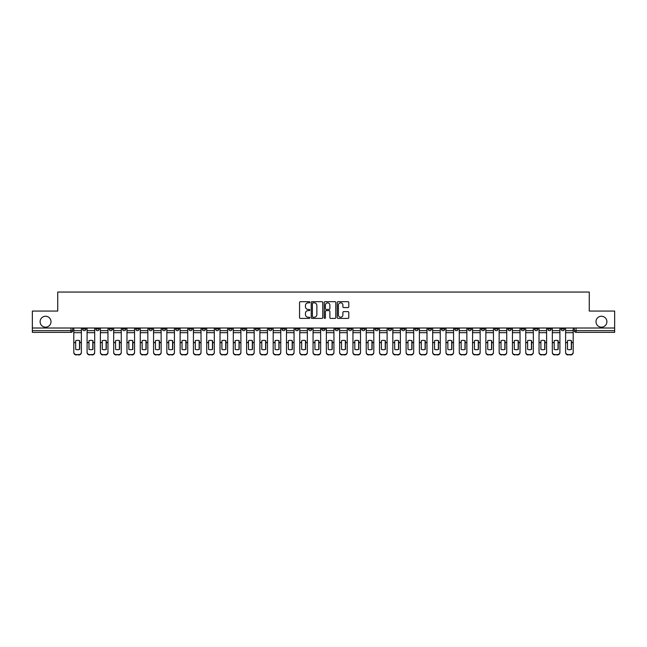 <?xml version="1.0" encoding="UTF-8"?>
<svg xmlns="http://www.w3.org/2000/svg" width="647" height="647" viewBox="0 0 647 647"><rect width="100%" height="100%" fill="white"/><g stroke="black" fill="none" stroke-linecap="round" stroke-linejoin="round"><path stroke-width="0.97" d="M309.864 302.262A0.582 0.582 0 0 0 309.282 301.672L300.394 301.672A0.833 0.833 0 0 0 299.561 302.513L299.561 317.564A0.833 0.833 0 0 0 300.394 318.405L309.282 318.405A0.582 0.582 0 0 0 309.864 317.814A0.582 0.582 0 0 0 309.282 317.232L308.134 317.232A2.677 2.677 0 0 1 305.457 314.555L305.457 313.302A2.677 2.677 0 0 1 308.134 310.625L309.282 310.625A0.582 0.582 0 0 0 309.864 310.034A0.582 0.582 0 0 0 309.282 309.452L308.134 309.452A2.677 2.677 0 0 1 305.457 306.775L305.457 305.521A2.677 2.677 0 0 1 308.134 302.845L309.282 302.845A0.582 0.582 0 0 0 309.864 302.262M595.992 321.713A5.451 5.451 0 0 0 601.443 327.164A5.451 5.451 0 0 0 606.894 321.713A5.451 5.451 0 0 0 601.443 316.254A5.451 5.451 0 0 0 595.992 321.713M40.106 321.713A5.451 5.451 0 0 0 45.557 327.164A5.451 5.451 0 0 0 51.008 321.713A5.451 5.451 0 0 0 45.557 316.254A5.451 5.451 0 0 0 40.106 321.713M521.175 328.013L521.175 328.951L524.588 328.951A1.706 1.706 0 0 1 522.881 330.657A1.706 1.706 0 0 1 521.175 328.951L521.175 328.013M454.72 328.013L454.72 328.951L458.125 328.951A1.706 1.706 0 0 1 456.418 330.657A1.706 1.706 0 0 1 454.72 328.951L454.72 328.013M441.424 328.951L441.424 328.013L441.424 328.951A1.706 1.706 0 0 0 443.13 330.657A1.706 1.706 0 0 1 441.424 328.951L444.837 328.951A1.706 1.706 0 0 1 443.13 330.657M414.84 328.013L414.84 328.951L418.253 328.951A1.706 1.706 0 0 1 416.547 330.657A1.706 1.706 0 0 1 414.84 328.951L414.84 328.013M401.552 328.951L401.552 328.013L401.552 328.951A1.706 1.706 0 0 0 403.251 330.657A1.706 1.706 0 0 1 401.552 328.951L404.957 328.951A1.706 1.706 0 0 1 403.251 330.657M388.257 328.951L388.257 328.013L388.257 328.951A1.706 1.706 0 0 0 389.963 330.657A1.706 1.706 0 0 1 388.257 328.951L391.661 328.951A1.706 1.706 0 0 1 389.963 330.657A1.706 1.706 0 0 0 391.661 328.951A1.706 1.706 0 0 1 389.963 330.657M348.377 328.951L348.377 328.013L348.377 328.951A1.706 1.706 0 0 0 350.084 330.657A1.706 1.706 0 0 1 348.377 328.951L351.79 328.951A1.706 1.706 0 0 1 350.084 330.657M335.089 328.013L335.089 328.951L338.494 328.951A1.706 1.706 0 0 1 336.796 330.657A1.706 1.706 0 0 1 335.089 328.951L335.089 328.013M321.794 328.013L321.794 328.951L325.206 328.951A1.706 1.706 0 0 1 323.5 330.657A1.706 1.706 0 0 1 321.794 328.951L321.794 328.013M308.506 328.013L308.506 328.951L311.911 328.951A1.706 1.706 0 0 1 310.204 330.657A1.706 1.706 0 0 1 308.506 328.951L308.506 328.013M295.21 328.951L295.21 328.013L295.21 328.951A1.706 1.706 0 0 0 296.916 330.657A1.706 1.706 0 0 1 295.21 328.951L298.623 328.951A1.706 1.706 0 0 1 296.916 330.657M268.626 328.013L268.626 328.951L272.039 328.951A1.706 1.706 0 0 1 270.333 330.657A1.706 1.706 0 0 1 268.626 328.951L268.626 328.013M255.339 328.951L255.339 328.013L255.339 328.951A1.706 1.706 0 0 0 257.037 330.657A1.706 1.706 0 0 1 255.339 328.951L258.743 328.951A1.706 1.706 0 0 1 257.037 330.657A1.706 1.706 0 0 0 258.743 328.951A1.706 1.706 0 0 1 257.037 330.657M175.58 328.013L175.58 328.951L178.993 328.951A1.706 1.706 0 0 1 177.286 330.657A1.706 1.706 0 0 1 175.58 328.951L175.58 328.013M162.292 328.013L162.292 328.951L165.697 328.951A1.706 1.706 0 0 1 163.99 330.657A1.706 1.706 0 0 1 162.292 328.951L162.292 328.013M148.996 328.013L148.996 328.951L152.409 328.951A1.706 1.706 0 0 1 150.702 330.657A1.706 1.706 0 0 1 148.996 328.951L148.996 328.013M122.412 328.013L122.412 328.951L125.825 328.951A1.706 1.706 0 0 1 124.119 330.657A1.706 1.706 0 0 1 122.412 328.951L122.412 328.013M109.125 328.013L109.125 328.951L112.529 328.951A1.706 1.706 0 0 1 110.823 330.657A1.706 1.706 0 0 1 109.125 328.951L109.125 328.013M347.94 307.568A0.833 0.833 0 0 0 348.782 306.735L348.782 302.513A0.833 0.833 0 0 0 347.94 301.672L338.074 301.672A0.833 0.833 0 0 0 337.241 302.513L337.241 317.564A0.833 0.833 0 0 0 338.074 318.405L347.94 318.405A0.833 0.833 0 0 0 348.782 317.564L348.782 312.461A0.833 0.833 0 0 0 347.94 311.628L343.719 311.628A0.833 0.833 0 0 0 342.886 312.461L342.886 314.992A2.24 2.24 0 0 1 340.645 317.232A2.24 2.24 0 0 1 338.405 314.992L338.405 305.085A2.24 2.24 0 0 1 340.645 302.845A2.24 2.24 0 0 1 342.886 305.085L342.886 306.735A0.833 0.833 0 0 0 343.719 307.568L347.94 307.568M32.35 328.013L32.35 311.061L57.745 311.061L57.745 292.056L589.255 292.056L589.255 311.061L614.65 311.061L614.65 328.013L32.35 328.013L32.35 330.657L72.65 330.657L72.65 328.013L72.65 330.657A1.706 1.706 0 0 1 70.952 332.364L32.35 332.364L32.35 330.657M322.772 302.513A0.833 0.833 0 0 0 321.931 301.672L312.064 301.672A0.833 0.833 0 0 0 311.223 302.513L311.223 317.564A0.833 0.833 0 0 0 312.064 318.405L321.931 318.405A0.833 0.833 0 0 0 322.772 317.564L322.772 302.513M325.069 301.672L334.936 301.672A0.833 0.833 0 0 1 335.777 302.513L335.777 317.564A0.833 0.833 0 0 1 334.936 318.405L330.714 318.405A0.833 0.833 0 0 1 329.881 317.564L329.881 311.458A0.833 0.833 0 0 0 329.04 310.625L326.242 310.625A0.833 0.833 0 0 0 325.401 311.458L325.401 317.814A0.582 0.582 0 0 1 324.818 318.405A0.582 0.582 0 0 1 324.228 317.814L324.228 302.513A0.833 0.833 0 0 1 325.069 301.672M574.35 328.013L574.35 330.657L614.65 330.657L614.65 332.364L576.048 332.364A1.706 1.706 0 0 1 574.35 330.657M614.65 328.013L614.65 330.657M564.467 328.013L564.467 328.951A1.706 1.706 0 0 1 562.761 330.657A1.706 1.706 0 0 1 561.054 328.951L564.467 328.951A1.706 1.706 0 0 1 562.761 330.657A1.706 1.706 0 0 0 564.467 328.951M561.054 328.013L561.054 328.951M551.171 328.013L551.171 328.951A1.706 1.706 0 0 1 549.465 330.657A1.706 1.706 0 0 1 547.766 328.951A1.706 1.706 0 0 0 549.465 330.657M547.766 328.013L547.766 328.951L551.171 328.951M537.875 328.013L537.875 328.951A1.706 1.706 0 0 1 536.177 330.657A1.706 1.706 0 0 1 534.471 328.951L537.875 328.951M534.471 328.013L534.471 328.951M524.588 328.013L524.588 328.951A1.706 1.706 0 0 1 522.881 330.657A1.706 1.706 0 0 0 524.588 328.951M511.292 328.013L511.292 328.951A1.706 1.706 0 0 1 509.593 330.657A1.706 1.706 0 0 1 507.887 328.951L511.292 328.951M507.887 328.013L507.887 328.951M498.004 328.013L498.004 328.951A1.706 1.706 0 0 1 496.298 330.657A1.706 1.706 0 0 1 494.591 328.951L498.004 328.951M494.591 328.013L494.591 328.951M484.708 328.013L484.708 328.951A1.706 1.706 0 0 1 483.01 330.657A1.706 1.706 0 0 1 481.303 328.951A1.706 1.706 0 0 0 483.01 330.657M481.303 328.013L481.303 328.951L484.708 328.951M471.42 328.013L471.42 328.951A1.706 1.706 0 0 1 469.714 330.657A1.706 1.706 0 0 1 468.007 328.951L471.42 328.951M468.007 328.013L468.007 328.951M458.125 328.013L458.125 328.951L458.125 328.013M444.837 328.013L444.837 328.951M431.541 328.013L431.541 328.951A1.706 1.706 0 0 1 429.834 330.657A1.706 1.706 0 0 1 428.136 328.951L431.541 328.951A1.706 1.706 0 0 1 429.834 330.657A1.706 1.706 0 0 0 431.541 328.951L431.541 328.013M428.136 328.013L428.136 328.951M418.253 328.013L418.253 328.951A1.706 1.706 0 0 1 416.547 330.657A1.706 1.706 0 0 0 418.253 328.951L418.253 328.013M404.957 328.013L404.957 328.951L404.957 328.013M391.661 328.013L391.661 328.951M378.374 328.013L378.374 328.951A1.706 1.706 0 0 1 376.667 330.657A1.706 1.706 0 0 1 374.961 328.951L378.374 328.951A1.706 1.706 0 0 1 376.667 330.657A1.706 1.706 0 0 0 378.374 328.951M374.961 328.013L374.961 328.951M365.078 328.013L365.078 328.951A1.706 1.706 0 0 1 363.379 330.657A1.706 1.706 0 0 1 361.673 328.951A1.706 1.706 0 0 0 363.379 330.657A1.706 1.706 0 0 0 365.078 328.951A1.706 1.706 0 0 1 363.379 330.657M361.673 328.013L361.673 328.951L365.078 328.951M351.79 328.013L351.79 328.951L351.79 328.013M338.494 328.013L338.494 328.951L338.494 328.013M325.206 328.013L325.206 328.951A1.706 1.706 0 0 1 323.5 330.657A1.706 1.706 0 0 0 325.206 328.951L325.206 328.013M311.911 328.013L311.911 328.951A1.706 1.706 0 0 1 310.204 330.657A1.706 1.706 0 0 0 311.911 328.951M298.623 328.013L298.623 328.951L298.623 328.013M285.327 328.013L285.327 328.951A1.706 1.706 0 0 1 283.621 330.657A1.706 1.706 0 0 1 281.922 328.951A1.706 1.706 0 0 0 283.621 330.657M281.922 328.013L281.922 328.951L285.327 328.951M272.039 328.013L272.039 328.951A1.706 1.706 0 0 1 270.333 330.657A1.706 1.706 0 0 0 272.039 328.951L272.039 328.013M258.743 328.013L258.743 328.951M245.448 328.013L245.448 328.951A1.706 1.706 0 0 1 243.749 330.657A1.706 1.706 0 0 1 242.043 328.951L245.448 328.951M242.043 328.013L242.043 328.951M232.16 328.013L232.16 328.951A1.706 1.706 0 0 1 230.453 330.657A1.706 1.706 0 0 1 228.747 328.951L232.16 328.951M228.747 328.013L228.747 328.951M218.864 328.013L218.864 328.951A1.706 1.706 0 0 1 217.166 330.657A1.706 1.706 0 0 1 215.459 328.951L218.864 328.951M215.459 328.013L215.459 328.951M205.576 328.013L205.576 328.951A1.706 1.706 0 0 1 203.87 330.657A1.706 1.706 0 0 1 202.163 328.951L205.576 328.951M202.163 328.013L202.163 328.951M192.28 328.013L192.28 328.951A1.706 1.706 0 0 1 190.582 330.657A1.706 1.706 0 0 1 188.875 328.951L192.28 328.951M188.875 328.013L188.875 328.951M178.993 328.013L178.993 328.951L178.993 328.013M165.697 328.013L165.697 328.951M152.409 328.013L152.409 328.951L152.409 328.013M139.113 328.013L139.113 328.951A1.706 1.706 0 0 1 137.407 330.657A1.706 1.706 0 0 1 135.708 328.951L139.113 328.951M135.708 328.013L135.708 328.951M125.825 328.013L125.825 328.951M112.529 328.013L112.529 328.951L112.529 328.013M99.234 328.013L99.234 328.951A1.706 1.706 0 0 1 97.535 330.657A1.706 1.706 0 0 1 95.829 328.951L99.234 328.951M95.829 328.013L95.829 328.951M82.533 328.013L82.533 328.951L85.946 328.951L85.946 328.013L85.946 328.951A1.706 1.706 0 0 1 84.239 330.657A1.706 1.706 0 0 1 82.533 328.951A1.706 1.706 0 0 0 84.239 330.657M70.952 332.364A1.706 1.706 0 0 0 72.65 330.657A1.706 1.706 0 0 1 70.952 332.364L70.952 328.013M312.986 302.845A0.582 0.582 0 0 0 312.396 303.427L312.396 316.642A0.582 0.582 0 0 0 312.986 317.232L314.199 317.232A2.677 2.677 0 0 0 316.868 314.555L316.868 305.521A2.677 2.677 0 0 0 314.199 302.845L312.986 302.845M329.881 305.125A2.24 2.24 0 0 0 327.641 302.885A2.24 2.24 0 0 0 325.401 305.125L325.401 308.619A0.833 0.833 0 0 0 326.242 309.452L329.04 309.452A0.833 0.833 0 0 0 329.881 308.619L329.881 305.125M79.508 349.429L79.508 340.621M77.591 340.33A5.281 4.65 180 0 1 79.508 340.678M73.807 342.991L73.807 352.162A2.556 2.426 0 0 0 76.362 354.588L78.829 354.588A2.556 2.426 0 0 0 81.385 352.162L81.385 352.518A2.556 2.426 180 0 1 78.829 354.944L78.829 354.588M77.591 349.744A5.281 5.006 180 0 0 79.508 349.364M79.686 342.643L79.686 340.678A5.281 4.65 180 0 0 77.68 340.33A5.281 4.65 180 0 0 75.675 340.678L75.675 349.364A5.281 5.006 180 0 0 79.686 349.364L79.686 342.643L81.385 342.643L81.385 352.162M81.385 328.013L81.385 342.643M73.807 328.013L73.807 352.162M76.362 354.588L78.829 354.944M76.362 354.944A2.556 2.426 180 0 1 73.807 352.518M92.804 349.429L92.804 340.621M90.887 340.33A5.281 4.65 180 0 1 92.804 340.678M87.094 342.991L87.094 352.162A2.556 2.426 0 0 0 89.65 354.588L92.125 354.588A2.556 2.426 0 0 0 94.68 352.162L94.68 352.518A2.556 2.426 180 0 1 92.125 354.944L92.125 354.588M90.887 349.744A5.281 5.006 180 0 0 92.804 349.364M106.1 349.429L106.1 340.621M104.175 340.33A5.281 4.65 180 0 1 106.1 340.678M100.39 342.991L100.39 352.162A2.556 2.426 0 0 0 102.946 354.588L105.412 354.588A2.556 2.426 0 0 0 107.968 352.162L107.968 352.518A2.556 2.426 180 0 1 105.412 354.944L105.412 354.588M104.175 349.744A5.281 5.006 180 0 0 106.1 349.364M119.388 349.429L119.388 340.621M117.471 340.33A5.281 4.65 180 0 1 119.388 340.678M113.678 342.991L113.678 352.162A2.556 2.426 0 0 0 116.234 354.588L118.708 354.588A2.556 2.426 0 0 0 121.264 352.162L121.264 352.518A2.556 2.426 180 0 1 118.708 354.944L118.708 354.588M117.471 349.744A5.281 5.006 180 0 0 119.388 349.364M92.974 342.643L92.974 340.678A5.281 4.65 180 0 0 90.968 340.33A5.281 4.65 180 0 0 88.971 340.678L88.971 349.364A5.281 5.006 180 0 0 92.974 349.364L92.974 342.643L94.68 342.643L94.68 352.162M94.68 328.013L94.68 342.643M87.094 328.013L87.094 352.162M89.65 354.588L92.125 354.944M89.65 354.944A2.556 2.426 180 0 1 87.094 352.518M106.27 342.643L106.27 340.678A5.281 4.65 180 0 0 104.264 340.33A5.281 4.65 180 0 0 102.258 340.678L102.258 349.364A5.281 5.006 180 0 0 106.27 349.364L106.27 342.643L107.968 342.643L107.968 352.162M107.968 328.013L107.968 342.643M100.39 328.013L100.39 352.162M102.946 354.588L105.412 354.944M102.946 354.944A2.556 2.426 180 0 1 100.39 352.518M119.558 342.643L119.558 340.678A5.281 4.65 180 0 0 117.56 340.33A5.281 4.65 180 0 0 115.554 340.678L115.554 349.364A5.281 5.006 180 0 0 119.558 349.364L119.558 342.643L121.264 342.643L121.264 352.162M121.264 328.013L121.264 342.643M113.678 328.013L113.678 352.162M116.234 354.588L118.708 354.944M116.234 354.944A2.556 2.426 180 0 1 113.678 352.518M132.684 349.429L132.684 340.621M130.767 340.33A5.281 4.65 180 0 1 132.684 340.678M126.974 342.991L126.974 352.162A2.556 2.426 0 0 0 129.529 354.588L131.996 354.588A2.556 2.426 0 0 0 134.552 352.162L134.552 352.518A2.556 2.426 180 0 1 131.996 354.944L131.996 354.588M130.767 349.744A5.281 5.006 180 0 0 132.684 349.364M145.971 349.429L145.971 340.621M144.055 340.33A5.281 4.65 180 0 1 145.971 340.678M140.262 342.991L140.262 352.162A2.556 2.426 0 0 0 142.817 354.588L145.292 354.588A2.556 2.426 0 0 0 147.848 352.162L147.848 352.518A2.556 2.426 180 0 1 145.292 354.944L145.292 354.588M144.055 349.744A5.281 5.006 180 0 0 145.971 349.364M132.853 342.643L132.853 340.678A5.281 4.65 180 0 0 130.848 340.33A5.281 4.65 180 0 0 128.85 340.678L128.85 349.364A5.281 5.006 180 0 0 132.853 349.364L132.853 342.643L134.552 342.643L134.552 352.162M134.552 328.013L134.552 342.643M126.974 328.013L126.974 352.162M129.529 354.588L131.996 354.944M129.529 354.944A2.556 2.426 180 0 1 126.974 352.518M146.141 342.643L146.141 340.678A5.281 4.65 180 0 0 144.144 340.33A5.281 4.65 180 0 0 142.138 340.678L142.138 349.364A5.281 5.006 180 0 0 146.141 349.364L146.141 342.643L147.848 342.643L147.848 352.162M147.848 328.013L147.848 342.643M140.262 328.013L140.262 352.162M142.817 354.588L145.292 354.944M142.817 354.944A2.556 2.426 180 0 1 140.262 352.518M159.267 349.429L159.267 340.621M157.35 340.33A5.281 4.65 180 0 1 159.267 340.678M153.557 342.991L153.557 352.162A2.556 2.426 0 0 0 156.113 354.588L158.58 354.588A2.556 2.426 0 0 0 161.135 352.162L161.135 352.518A2.556 2.426 180 0 1 158.58 354.944L158.58 354.588M157.35 349.744A5.281 5.006 180 0 0 159.267 349.364M172.555 349.429L172.555 340.621M170.638 340.33A5.281 4.65 180 0 1 172.555 340.678M166.845 342.991L166.845 352.162A2.556 2.426 0 0 0 169.401 354.588L171.876 354.588A2.556 2.426 0 0 0 174.431 352.162L174.431 352.518A2.556 2.426 180 0 1 171.876 354.944L171.876 354.588M170.638 349.744A5.281 5.006 180 0 0 172.555 349.364M185.851 349.429L185.851 340.621M183.934 340.33A5.281 4.65 180 0 1 185.851 340.678M180.141 342.991L180.141 352.162A2.556 2.426 0 0 0 182.697 354.588L185.171 354.588A2.556 2.426 0 0 0 187.727 352.162L187.727 352.518A2.556 2.426 180 0 1 185.171 354.944L185.171 354.588M183.934 349.744A5.281 5.006 180 0 0 185.851 349.364M199.139 349.429L199.139 340.621M197.222 340.33A5.281 4.65 180 0 1 199.139 340.678M193.429 342.991L193.429 352.162A2.556 2.426 0 0 0 195.992 354.588L198.459 354.588A2.556 2.426 0 0 0 201.015 352.162L201.015 352.518A2.556 2.426 180 0 1 198.459 354.944L198.459 354.588M197.222 349.744A5.281 5.006 180 0 0 199.139 349.364M212.434 349.429L212.434 340.621M210.518 340.33A5.281 4.65 180 0 1 212.434 340.678M206.725 342.991L206.725 352.162A2.556 2.426 0 0 0 209.28 354.588L211.755 354.588A2.556 2.426 0 0 0 214.311 352.162L214.311 352.518A2.556 2.426 180 0 1 211.755 354.944L211.755 354.588M210.518 349.744A5.281 5.006 180 0 0 212.434 349.364M225.722 349.429L225.722 340.621M223.805 340.33A5.281 4.65 180 0 1 225.722 340.678M220.02 342.991L220.02 352.162A2.556 2.426 0 0 0 222.576 354.588L225.043 354.588A2.556 2.426 0 0 0 227.598 352.162L227.598 352.518A2.556 2.426 180 0 1 225.043 354.944L225.043 354.588M223.805 349.744A5.281 5.006 180 0 0 225.722 349.364M239.018 349.429L239.018 340.621M237.101 340.33A5.281 4.65 180 0 1 239.018 340.678M233.308 342.991L233.308 352.162A2.556 2.426 0 0 0 235.864 354.588L238.339 354.588A2.556 2.426 0 0 0 240.894 352.162L240.894 352.518A2.556 2.426 180 0 1 238.339 354.944L238.339 354.588M237.101 349.744A5.281 5.006 180 0 0 239.018 349.364M252.314 349.429L252.314 340.621M250.389 340.33A5.281 4.65 180 0 1 252.314 340.678M246.604 342.991L246.604 352.162A2.556 2.426 0 0 0 249.16 354.588L251.626 354.588A2.556 2.426 0 0 0 254.182 352.162L254.182 352.518A2.556 2.426 180 0 1 251.626 354.944L251.626 354.588M250.389 349.744A5.281 5.006 180 0 0 252.314 349.364M159.437 342.643L159.437 340.678A5.281 4.65 180 0 0 157.431 340.33A5.281 4.65 180 0 0 155.434 340.678L155.434 349.364A5.281 5.006 180 0 0 159.437 349.364L159.437 342.643L161.135 342.643L161.135 352.162M161.135 328.013L161.135 342.643M153.557 328.013L153.557 352.162M156.113 354.588L158.58 354.944M156.113 354.944A2.556 2.426 180 0 1 153.557 352.518M172.725 342.643L172.725 340.678A5.281 4.65 180 0 0 170.727 340.33A5.281 4.65 180 0 0 168.721 340.678L168.721 349.364A5.281 5.006 180 0 0 172.725 349.364L172.725 342.643L174.431 342.643L174.431 352.162M174.431 328.013L174.431 342.643M166.845 328.013L166.845 352.162M169.401 354.588L171.876 354.944M169.401 354.944A2.556 2.426 180 0 1 166.845 352.518M186.021 342.643L186.021 340.678A5.281 4.65 180 0 0 184.015 340.33A5.281 4.65 180 0 0 182.017 340.678L182.017 349.364A5.281 5.006 180 0 0 186.021 349.364L186.021 342.643L187.727 342.643L187.727 352.162M187.727 328.013L187.727 342.643M180.141 328.013L180.141 352.162M182.697 354.588L185.171 354.944M182.697 354.944A2.556 2.426 180 0 1 180.141 352.518M199.308 342.643L199.308 340.678A5.281 4.65 180 0 0 197.311 340.33A5.281 4.65 180 0 0 195.305 340.678L195.305 349.364A5.281 5.006 180 0 0 199.308 349.364L199.308 342.643L201.015 342.643L201.015 352.162M201.015 328.013L201.015 342.643M193.429 328.013L193.429 352.162M195.992 354.588L198.459 354.944M195.992 354.944A2.556 2.426 180 0 1 193.429 352.518M212.604 342.643L212.604 340.678A5.281 4.65 180 0 0 210.598 340.33A5.281 4.65 180 0 0 208.601 340.678L208.601 349.364A5.281 5.006 180 0 0 212.604 349.364L212.604 342.643L214.311 342.643L214.311 352.162M214.311 328.013L214.311 342.643M206.725 328.013L206.725 352.162M209.28 354.588L211.755 354.944M209.28 354.944A2.556 2.426 180 0 1 206.725 352.518M225.9 342.643L225.9 340.678A5.281 4.65 180 0 0 223.894 340.33A5.281 4.65 180 0 0 221.889 340.678L221.889 349.364A5.281 5.006 180 0 0 225.9 349.364L225.9 342.643L227.598 342.643L227.598 352.162M227.598 328.013L227.598 342.643M220.02 328.013L220.02 352.162M222.576 354.588L225.043 354.944M222.576 354.944A2.556 2.426 180 0 1 220.02 352.518M239.188 342.643L239.188 340.678A5.281 4.65 180 0 0 237.182 340.33A5.281 4.65 180 0 0 235.185 340.678L235.185 349.364A5.281 5.006 180 0 0 239.188 349.364L239.188 342.643L240.894 342.643L240.894 352.162M240.894 328.013L240.894 342.643M233.308 328.013L233.308 352.162M235.864 354.588L238.339 354.944M235.864 354.944A2.556 2.426 180 0 1 233.308 352.518M252.484 342.643L252.484 340.678A5.281 4.65 180 0 0 250.478 340.33A5.281 4.65 180 0 0 248.472 340.678L248.472 349.364A5.281 5.006 180 0 0 252.484 349.364L252.484 342.643L254.182 342.643L254.182 352.162M254.182 328.013L254.182 342.643M246.604 328.013L246.604 352.162M249.16 354.588L251.626 354.944M249.16 354.944A2.556 2.426 180 0 1 246.604 352.518M265.602 349.429L265.602 340.621M263.685 340.33A5.281 4.65 180 0 1 265.602 340.678M259.892 342.991L259.892 352.162A2.556 2.426 0 0 0 262.447 354.588L264.922 354.588A2.556 2.426 0 0 0 267.478 352.162L267.478 352.518A2.556 2.426 180 0 1 264.922 354.944L264.922 354.588M263.685 349.744A5.281 5.006 180 0 0 265.602 349.364M278.897 349.429L278.897 340.621M276.981 340.33A5.281 4.65 180 0 1 278.897 340.678M273.188 342.991L273.188 352.162A2.556 2.426 0 0 0 275.743 354.588L278.21 354.588A2.556 2.426 0 0 0 280.766 352.162L280.766 352.518A2.556 2.426 180 0 1 278.21 354.944L278.21 354.588M276.981 349.744A5.281 5.006 180 0 0 278.897 349.364M292.185 349.429L292.185 340.621M290.268 340.33A5.281 4.65 180 0 1 292.185 340.678M286.475 342.991L286.475 352.162A2.556 2.426 0 0 0 289.031 354.588L291.506 354.588A2.556 2.426 0 0 0 294.062 352.162L294.062 352.518A2.556 2.426 180 0 1 291.506 354.944L291.506 354.588M290.268 349.744A5.281 5.006 180 0 0 292.185 349.364M305.481 349.429L305.481 340.621M303.564 340.33A5.281 4.65 180 0 1 305.481 340.678M299.771 342.991L299.771 352.162A2.556 2.426 0 0 0 302.327 354.588L304.794 354.588A2.556 2.426 0 0 0 307.357 352.162L307.357 352.518A2.556 2.426 180 0 1 304.794 354.944L304.794 354.588M303.564 349.744A5.281 5.006 180 0 0 305.481 349.364M318.769 349.429L318.769 340.621M316.852 340.33A5.281 4.65 180 0 1 318.769 340.678M313.059 342.991L313.059 352.162A2.556 2.426 0 0 0 315.615 354.588L318.089 354.588A2.556 2.426 0 0 0 320.645 352.162L320.645 352.518A2.556 2.426 180 0 1 318.089 354.944L318.089 354.588M316.852 349.744A5.281 5.006 180 0 0 318.769 349.364M332.065 349.429L332.065 340.621M330.148 340.33A5.281 4.65 180 0 1 332.065 340.678M326.355 342.991L326.355 352.162A2.556 2.426 0 0 0 328.911 354.588L331.385 354.588A2.556 2.426 0 0 0 333.941 352.162L333.941 352.518A2.556 2.426 180 0 1 331.385 354.944L331.385 354.588M330.148 349.744A5.281 5.006 180 0 0 332.065 349.364M345.352 349.429L345.352 340.621M343.436 340.33A5.281 4.65 180 0 1 345.352 340.678M339.643 342.991L339.643 352.162A2.556 2.426 0 0 0 342.206 354.588L344.673 354.588A2.556 2.426 0 0 0 347.229 352.162L347.229 352.518A2.556 2.426 180 0 1 344.673 354.944L344.673 354.588M343.436 349.744A5.281 5.006 180 0 0 345.352 349.364M358.648 349.429L358.648 340.621M356.732 340.33A5.281 4.65 180 0 1 358.648 340.678M352.938 342.991L352.938 352.162A2.556 2.426 0 0 0 355.494 354.588L357.969 354.588A2.556 2.426 0 0 0 360.525 352.162L360.525 352.518A2.556 2.426 180 0 1 357.969 354.944L357.969 354.588M356.732 349.744A5.281 5.006 180 0 0 358.648 349.364M371.936 349.429L371.936 340.621M370.019 340.33A5.281 4.65 180 0 1 371.936 340.678M366.234 342.991L366.234 352.162A2.556 2.426 0 0 0 368.79 354.588L371.257 354.588A2.556 2.426 0 0 0 373.812 352.162L373.812 352.518A2.556 2.426 180 0 1 371.257 354.944L371.257 354.588M370.019 349.744A5.281 5.006 180 0 0 371.936 349.364M385.232 349.429L385.232 340.621M383.315 340.33A5.281 4.65 180 0 1 385.232 340.678M379.522 342.991L379.522 352.162A2.556 2.426 0 0 0 382.078 354.588L384.553 354.588A2.556 2.426 0 0 0 387.108 352.162L387.108 352.518A2.556 2.426 180 0 1 384.553 354.944L384.553 354.588M383.315 349.744A5.281 5.006 180 0 0 385.232 349.364M398.528 349.429L398.528 340.621M396.611 340.33A5.281 4.65 180 0 1 398.528 340.678M392.818 342.991L392.818 352.162A2.556 2.426 0 0 0 395.374 354.588L397.84 354.588A2.556 2.426 0 0 0 400.396 352.162L400.396 352.518A2.556 2.426 180 0 1 397.84 354.944L397.84 354.588M396.611 349.744A5.281 5.006 180 0 0 398.528 349.364M411.815 349.429L411.815 340.621M409.899 340.33A5.281 4.65 180 0 1 411.815 340.678M406.106 342.991L406.106 352.162A2.556 2.426 0 0 0 408.661 354.588L411.136 354.588A2.556 2.426 0 0 0 413.692 352.162L413.692 352.518A2.556 2.426 180 0 1 411.136 354.944L411.136 354.588M409.899 349.744A5.281 5.006 180 0 0 411.815 349.364M425.111 349.429L425.111 340.621M423.195 340.33A5.281 4.65 180 0 1 425.111 340.678M419.402 342.991L419.402 352.162A2.556 2.426 0 0 0 421.957 354.588L424.424 354.588A2.556 2.426 0 0 0 426.98 352.162L426.98 352.518A2.556 2.426 180 0 1 424.424 354.944L424.424 354.588M423.195 349.744A5.281 5.006 180 0 0 425.111 349.364M438.399 349.429L438.399 340.621M436.482 340.33A5.281 4.65 180 0 1 438.399 340.678M432.689 342.991L432.689 352.162A2.556 2.426 0 0 0 435.245 354.588L437.72 354.588A2.556 2.426 0 0 0 440.275 352.162L440.275 352.518A2.556 2.426 180 0 1 437.72 354.944L437.72 354.588M436.482 349.744A5.281 5.006 180 0 0 438.399 349.364M451.695 349.429L451.695 340.621M449.778 340.33A5.281 4.65 180 0 1 451.695 340.678M445.985 342.991L445.985 352.162A2.556 2.426 0 0 0 448.541 354.588L451.008 354.588A2.556 2.426 0 0 0 453.571 352.162L453.571 352.518A2.556 2.426 180 0 1 451.008 354.944L451.008 354.588M449.778 349.744A5.281 5.006 180 0 0 451.695 349.364M265.771 342.643L265.771 340.678A5.281 4.65 180 0 0 263.774 340.33A5.281 4.65 180 0 0 261.768 340.678L261.768 349.364A5.281 5.006 180 0 0 265.771 349.364L265.771 342.643L267.478 342.643L267.478 352.162M267.478 328.013L267.478 342.643M259.892 328.013L259.892 352.162M262.447 354.588L264.922 354.944M262.447 354.944A2.556 2.426 180 0 1 259.892 352.518M279.067 342.643L279.067 340.678A5.281 4.65 180 0 0 277.062 340.33A5.281 4.65 180 0 0 275.064 340.678L275.064 349.364A5.281 5.006 180 0 0 279.067 349.364L279.067 342.643L280.766 342.643L280.766 352.162M280.766 328.013L280.766 342.643M273.188 328.013L273.188 352.162M275.743 354.588L278.21 354.944M275.743 354.944A2.556 2.426 180 0 1 273.188 352.518M292.355 342.643L292.355 340.678A5.281 4.65 180 0 0 290.357 340.33A5.281 4.65 180 0 0 288.352 340.678L288.352 349.364A5.281 5.006 180 0 0 292.355 349.364L292.355 342.643L294.062 342.643L294.062 352.162M294.062 328.013L294.062 342.643M286.475 328.013L286.475 352.162M289.031 354.588L291.506 354.944M289.031 354.944A2.556 2.426 180 0 1 286.475 352.518M305.651 342.643L305.651 340.678A5.281 4.65 180 0 0 303.645 340.33A5.281 4.65 180 0 0 301.648 340.678L301.648 349.364A5.281 5.006 180 0 0 305.651 349.364L305.651 342.643L307.357 342.643L307.357 352.162M307.357 328.013L307.357 342.643M299.771 328.013L299.771 352.162M302.327 354.588L304.794 354.944M302.327 354.944A2.556 2.426 180 0 1 299.771 352.518M318.939 342.643L318.939 340.678A5.281 4.65 180 0 0 316.941 340.33A5.281 4.65 180 0 0 314.935 340.678L314.935 349.364A5.281 5.006 180 0 0 318.939 349.364L318.939 342.643L320.645 342.643L320.645 352.162M320.645 328.013L320.645 342.643M313.059 328.013L313.059 352.162M315.615 354.588L318.089 354.944M315.615 354.944A2.556 2.426 180 0 1 313.059 352.518M332.234 342.643L332.234 340.678A5.281 4.65 180 0 0 330.229 340.33A5.281 4.65 180 0 0 328.231 340.678L328.231 349.364A5.281 5.006 180 0 0 332.234 349.364L332.234 342.643L333.941 342.643L333.941 352.162M333.941 328.013L333.941 342.643M326.355 328.013L326.355 352.162M328.911 354.588L331.385 354.944M328.911 354.944A2.556 2.426 180 0 1 326.355 352.518M345.522 342.643L345.522 340.678A5.281 4.65 180 0 0 343.525 340.33A5.281 4.65 180 0 0 341.519 340.678L341.519 349.364A5.281 5.006 180 0 0 345.522 349.364L345.522 342.643L347.229 342.643L347.229 352.162M347.229 328.013L347.229 342.643M339.643 328.013L339.643 352.162M342.206 354.588L344.673 354.944M342.206 354.944A2.556 2.426 180 0 1 339.643 352.518M358.818 342.643L358.818 340.678A5.281 4.65 180 0 0 356.812 340.33A5.281 4.65 180 0 0 354.815 340.678L354.815 349.364A5.281 5.006 180 0 0 358.818 349.364L358.818 342.643L360.525 342.643L360.525 352.162M360.525 328.013L360.525 342.643M352.938 328.013L352.938 352.162M355.494 354.588L357.969 354.944M355.494 354.944A2.556 2.426 180 0 1 352.938 352.518M372.114 342.643L372.114 340.678A5.281 4.65 180 0 0 370.108 340.33A5.281 4.65 180 0 0 368.103 340.678L368.103 349.364A5.281 5.006 180 0 0 372.114 349.364L372.114 342.643L373.812 342.643L373.812 352.162M373.812 328.013L373.812 342.643M366.234 328.013L366.234 352.162M368.79 354.588L371.257 354.944M368.79 354.944A2.556 2.426 180 0 1 366.234 352.518M385.402 342.643L385.402 340.678A5.281 4.65 180 0 0 383.396 340.33A5.281 4.65 180 0 0 381.398 340.678L381.398 349.364A5.281 5.006 180 0 0 385.402 349.364L385.402 342.643L387.108 342.643L387.108 352.162M387.108 328.013L387.108 342.643M379.522 328.013L379.522 352.162M382.078 354.588L384.553 354.944M382.078 354.944A2.556 2.426 180 0 1 379.522 352.518M398.698 342.643L398.698 340.678A5.281 4.65 180 0 0 396.692 340.33A5.281 4.65 180 0 0 394.686 340.678L394.686 349.364A5.281 5.006 180 0 0 398.698 349.364L398.698 342.643L400.396 342.643L400.396 352.162M400.396 328.013L400.396 342.643M392.818 328.013L392.818 352.162M395.374 354.588L397.84 354.944M395.374 354.944A2.556 2.426 180 0 1 392.818 352.518M411.985 342.643L411.985 340.678A5.281 4.65 180 0 0 409.988 340.33A5.281 4.65 180 0 0 407.982 340.678L407.982 349.364A5.281 5.006 180 0 0 411.985 349.364L411.985 342.643L413.692 342.643L413.692 352.162M413.692 328.013L413.692 342.643M406.106 328.013L406.106 352.162M408.661 354.588L411.136 354.944M408.661 354.944A2.556 2.426 180 0 1 406.106 352.518M425.281 342.643L425.281 340.678A5.281 4.65 180 0 0 423.275 340.33A5.281 4.65 180 0 0 421.278 340.678L421.278 349.364A5.281 5.006 180 0 0 425.281 349.364L425.281 342.643L426.98 342.643L426.98 352.162M426.98 328.013L426.98 342.643M419.402 328.013L419.402 352.162M421.957 354.588L424.424 354.944M421.957 354.944A2.556 2.426 180 0 1 419.402 352.518M438.569 342.643L438.569 340.678A5.281 4.65 180 0 0 436.571 340.33A5.281 4.65 180 0 0 434.566 340.678L434.566 349.364A5.281 5.006 180 0 0 438.569 349.364L438.569 342.643L440.275 342.643L440.275 352.162M440.275 328.013L440.275 342.643M432.689 328.013L432.689 352.162M435.245 354.588L437.72 354.944M435.245 354.944A2.556 2.426 180 0 1 432.689 352.518M451.865 342.643L451.865 340.678A5.281 4.65 180 0 0 449.859 340.33A5.281 4.65 180 0 0 447.861 340.678L447.861 349.364A5.281 5.006 180 0 0 451.865 349.364L451.865 342.643L453.571 342.643L453.571 352.162M453.571 328.013L453.571 342.643M445.985 328.013L445.985 352.162M448.541 354.588L451.008 354.944M448.541 354.944A2.556 2.426 180 0 1 445.985 352.518M464.983 349.429L464.983 340.621M463.066 340.33A5.281 4.65 180 0 1 464.983 340.678M459.273 342.991L459.273 352.162A2.556 2.426 0 0 0 461.829 354.588L464.303 354.588A2.556 2.426 0 0 0 466.859 352.162L466.859 352.518A2.556 2.426 180 0 1 464.303 354.944L464.303 354.588M463.066 349.744A5.281 5.006 180 0 0 464.983 349.364M465.153 342.643L465.153 340.678A5.281 4.65 180 0 0 463.155 340.33A5.281 4.65 180 0 0 461.149 340.678L461.149 349.364A5.281 5.006 180 0 0 465.153 349.364L465.153 342.643L466.859 342.643L466.859 352.162M466.859 328.013L466.859 342.643M459.273 328.013L459.273 352.162M461.829 354.588L464.303 354.944M461.829 354.944A2.556 2.426 180 0 1 459.273 352.518M478.279 349.429L478.279 340.621M476.362 340.33A5.281 4.65 180 0 1 478.279 340.678M472.569 342.991L472.569 352.162A2.556 2.426 0 0 0 475.124 354.588L477.599 354.588A2.556 2.426 0 0 0 480.155 352.162L480.155 352.518A2.556 2.426 180 0 1 477.599 354.944L477.599 354.588M476.362 349.744A5.281 5.006 180 0 0 478.279 349.364M478.448 342.643L478.448 340.678A5.281 4.65 180 0 0 476.443 340.33A5.281 4.65 180 0 0 474.445 340.678L474.445 349.364A5.281 5.006 180 0 0 478.448 349.364L478.448 342.643L480.155 342.643L480.155 352.162M480.155 328.013L480.155 342.643M472.569 328.013L472.569 352.162M475.124 354.588L477.599 354.944M475.124 354.944A2.556 2.426 180 0 1 472.569 352.518M491.566 349.429L491.566 340.621M489.65 340.33A5.281 4.65 180 0 1 491.566 340.678M485.865 342.991L485.865 352.162A2.556 2.426 0 0 0 488.42 354.588L490.887 354.588A2.556 2.426 0 0 0 493.443 352.162L493.443 352.518A2.556 2.426 180 0 1 490.887 354.944L490.887 354.588M489.65 349.744A5.281 5.006 180 0 0 491.566 349.364M491.736 342.643L491.736 340.678A5.281 4.65 180 0 0 489.739 340.33A5.281 4.65 180 0 0 487.733 340.678L487.733 349.364A5.281 5.006 180 0 0 491.736 349.364L491.736 342.643L493.443 342.643L493.443 352.162M493.443 328.013L493.443 342.643M485.865 328.013L485.865 352.162M488.42 354.588L490.887 354.944M488.42 354.944A2.556 2.426 180 0 1 485.865 352.518M504.862 349.429L504.862 340.621M502.945 340.33A5.281 4.65 180 0 1 504.862 340.678M499.152 342.991L499.152 352.162A2.556 2.426 0 0 0 501.708 354.588L504.183 354.588A2.556 2.426 0 0 0 506.738 352.162L506.738 352.518A2.556 2.426 180 0 1 504.183 354.944L504.183 354.588M502.945 349.744A5.281 5.006 180 0 0 504.862 349.364M505.032 342.643L505.032 340.678A5.281 4.65 180 0 0 503.026 340.33A5.281 4.65 180 0 0 501.029 340.678L501.029 349.364A5.281 5.006 180 0 0 505.032 349.364L505.032 342.643L506.738 342.643L506.738 352.162M506.738 328.013L506.738 342.643M499.152 328.013L499.152 352.162M501.708 354.588L504.183 354.944M501.708 354.944A2.556 2.426 180 0 1 499.152 352.518M518.15 349.429L518.15 340.621M516.233 340.33A5.281 4.65 180 0 1 518.15 340.678M512.448 342.991L512.448 352.162A2.556 2.426 0 0 0 515.004 354.588L517.471 354.588A2.556 2.426 0 0 0 520.026 352.162L520.026 352.518A2.556 2.426 180 0 1 517.471 354.944L517.471 354.588M516.233 349.744A5.281 5.006 180 0 0 518.15 349.364M518.328 342.643L518.328 340.678A5.281 4.65 180 0 0 516.322 340.33A5.281 4.65 180 0 0 514.316 340.678L514.316 349.364A5.281 5.006 180 0 0 518.328 349.364L518.328 342.643L520.026 342.643L520.026 352.162M520.026 328.013L520.026 342.643M512.448 328.013L512.448 352.162M515.004 354.588L517.471 354.944M515.004 354.944A2.556 2.426 180 0 1 512.448 352.518M531.446 349.429L531.446 340.621M529.529 340.33A5.281 4.65 180 0 1 531.446 340.678M525.736 342.991L525.736 352.162A2.556 2.426 0 0 0 528.292 354.588L530.766 354.588A2.556 2.426 0 0 0 533.322 352.162L533.322 352.518A2.556 2.426 180 0 1 530.766 354.944L530.766 354.588M529.529 349.744A5.281 5.006 180 0 0 531.446 349.364M531.616 342.643L531.616 340.678A5.281 4.65 180 0 0 529.618 340.33A5.281 4.65 180 0 0 527.612 340.678L527.612 349.364A5.281 5.006 180 0 0 531.616 349.364L531.616 342.643L533.322 342.643L533.322 352.162M533.322 328.013L533.322 342.643M525.736 328.013L525.736 352.162M528.292 354.588L530.766 354.944M528.292 354.944A2.556 2.426 180 0 1 525.736 352.518M544.742 349.429L544.742 340.621M542.825 340.33A5.281 4.65 180 0 1 544.742 340.678M539.032 342.991L539.032 352.162A2.556 2.426 0 0 0 541.588 354.588L544.054 354.588A2.556 2.426 0 0 0 546.61 352.162L546.61 352.518A2.556 2.426 180 0 1 544.054 354.944L544.054 354.588M542.825 349.744A5.281 5.006 180 0 0 544.742 349.364M544.911 342.643L544.911 340.678A5.281 4.65 180 0 0 542.906 340.33A5.281 4.65 180 0 0 540.9 340.678L540.9 349.364A5.281 5.006 180 0 0 544.911 349.364L544.911 342.643L546.61 342.643L546.61 352.162M546.61 328.013L546.61 342.643M539.032 328.013L539.032 352.162M541.588 354.588L544.054 354.944M541.588 354.944A2.556 2.426 180 0 1 539.032 352.518M558.029 349.429L558.029 340.621M556.113 340.33A5.281 4.65 180 0 1 558.029 340.678M552.32 342.991L552.32 352.162A2.556 2.426 0 0 0 554.875 354.588L557.35 354.588A2.556 2.426 0 0 0 559.906 352.162L559.906 352.518A2.556 2.426 180 0 1 557.35 354.944L557.35 354.588M556.113 349.744A5.281 5.006 180 0 0 558.029 349.364M558.199 342.643L558.199 340.678A5.281 4.65 180 0 0 556.202 340.33A5.281 4.65 180 0 0 554.196 340.678L554.196 349.364A5.281 5.006 180 0 0 558.199 349.364L558.199 342.643L559.906 342.643L559.906 352.162M559.906 328.013L559.906 342.643M552.32 328.013L552.32 352.162M554.875 354.588L557.35 354.944M554.875 354.944A2.556 2.426 180 0 1 552.32 352.518M571.325 349.429L571.325 340.621M569.409 340.33A5.281 4.65 180 0 1 571.325 340.678M565.615 342.991L565.615 352.162A2.556 2.426 0 0 0 568.171 354.588L570.638 354.588A2.556 2.426 0 0 0 573.193 352.162L573.193 352.518A2.556 2.426 180 0 1 570.638 354.944L570.638 354.588M569.409 349.744A5.281 5.006 180 0 0 571.325 349.364M571.495 342.643L571.495 340.678A5.281 4.65 180 0 0 569.489 340.33A5.281 4.65 180 0 0 567.492 340.678L567.492 349.364A5.281 5.006 180 0 0 571.495 349.364L571.495 342.643L573.193 342.643L573.193 352.162M573.193 328.013L573.193 342.643M565.615 328.013L565.615 352.162M568.171 354.588L570.638 354.944M568.171 354.944A2.556 2.426 180 0 1 565.615 352.518M576.048 328.013L576.048 332.364M79.686 342.506L81.385 342.506M73.807 342.506L75.675 342.506M73.807 332.679L81.385 332.679M73.807 342.643L75.675 342.643M73.807 330.657L81.385 330.657M92.974 342.506L94.68 342.506M87.094 342.506L88.971 342.506M87.094 332.679L94.68 332.679M87.094 342.643L88.971 342.643M87.094 330.657L94.68 330.657M106.27 342.506L107.968 342.506M100.39 342.506L102.258 342.506M100.39 332.679L107.968 332.679M100.39 342.643L102.258 342.643M100.39 330.657L107.968 330.657M119.558 342.506L121.264 342.506M113.678 342.506L115.554 342.506M113.678 332.679L121.264 332.679M113.678 342.643L115.554 342.643M113.678 330.657L121.264 330.657M132.853 342.506L134.552 342.506M126.974 342.506L128.85 342.506M126.974 332.679L134.552 332.679M126.974 342.643L128.85 342.643M126.974 330.657L134.552 330.657M146.141 342.506L147.848 342.506M140.262 342.506L142.138 342.506M140.262 332.679L147.848 332.679M140.262 342.643L142.138 342.643M140.262 330.657L147.848 330.657M159.437 342.506L161.135 342.506M153.557 342.506L155.434 342.506M153.557 332.679L161.135 332.679M153.557 342.643L155.434 342.643M153.557 330.657L161.135 330.657M172.725 342.506L174.431 342.506M166.845 342.506L168.721 342.506M166.845 332.679L174.431 332.679M166.845 342.643L168.721 342.643M166.845 330.657L174.431 330.657M186.021 342.506L187.727 342.506M180.141 342.506L182.017 342.506M180.141 332.679L187.727 332.679M180.141 342.643L182.017 342.643M180.141 330.657L187.727 330.657M199.308 342.506L201.015 342.506M193.429 342.506L195.305 342.506M193.429 332.679L201.015 332.679M193.429 342.643L195.305 342.643M193.429 330.657L201.015 330.657M212.604 342.506L214.311 342.506M206.725 342.506L208.601 342.506M206.725 332.679L214.311 332.679M206.725 342.643L208.601 342.643M206.725 330.657L214.311 330.657M225.9 342.506L227.598 342.506M220.02 342.506L221.889 342.506M220.02 332.679L227.598 332.679M220.02 342.643L221.889 342.643M220.02 330.657L227.598 330.657M239.188 342.506L240.894 342.506M233.308 342.506L235.185 342.506M233.308 332.679L240.894 332.679M233.308 342.643L235.185 342.643M233.308 330.657L240.894 330.657M252.484 342.506L254.182 342.506M246.604 342.506L248.472 342.506M246.604 332.679L254.182 332.679M246.604 342.643L248.472 342.643M246.604 330.657L254.182 330.657M265.771 342.506L267.478 342.506M259.892 342.506L261.768 342.506M259.892 332.679L267.478 332.679M259.892 342.643L261.768 342.643M259.892 330.657L267.478 330.657M279.067 342.506L280.766 342.506M273.188 342.506L275.064 342.506M273.188 332.679L280.766 332.679M273.188 342.643L275.064 342.643M273.188 330.657L280.766 330.657M292.355 342.506L294.062 342.506M286.475 342.506L288.352 342.506M286.475 332.679L294.062 332.679M286.475 342.643L288.352 342.643M286.475 330.657L294.062 330.657M305.651 342.506L307.357 342.506M299.771 342.506L301.648 342.506M299.771 332.679L307.357 332.679M299.771 342.643L301.648 342.643M299.771 330.657L307.357 330.657M318.939 342.506L320.645 342.506M313.059 342.506L314.935 342.506M313.059 332.679L320.645 332.679M313.059 342.643L314.935 342.643M313.059 330.657L320.645 330.657M332.234 342.506L333.941 342.506M326.355 342.506L328.231 342.506M326.355 332.679L333.941 332.679M326.355 342.643L328.231 342.643M326.355 330.657L333.941 330.657M345.522 342.506L347.229 342.506M339.643 342.506L341.519 342.506M339.643 332.679L347.229 332.679M339.643 342.643L341.519 342.643M339.643 330.657L347.229 330.657M358.818 342.506L360.525 342.506M352.938 342.506L354.815 342.506M352.938 332.679L360.525 332.679M352.938 342.643L354.815 342.643M352.938 330.657L360.525 330.657M372.114 342.506L373.812 342.506M366.234 342.506L368.103 342.506M366.234 332.679L373.812 332.679M366.234 342.643L368.103 342.643M366.234 330.657L373.812 330.657M385.402 342.506L387.108 342.506M379.522 342.506L381.398 342.506M379.522 332.679L387.108 332.679M379.522 342.643L381.398 342.643M379.522 330.657L387.108 330.657M398.698 342.506L400.396 342.506M392.818 342.506L394.686 342.506M392.818 332.679L400.396 332.679M392.818 342.643L394.686 342.643M392.818 330.657L400.396 330.657M411.985 342.506L413.692 342.506M406.106 342.506L407.982 342.506M406.106 332.679L413.692 332.679M406.106 342.643L407.982 342.643M406.106 330.657L413.692 330.657M425.281 342.506L426.98 342.506M419.402 342.506L421.278 342.506M419.402 332.679L426.98 332.679M419.402 342.643L421.278 342.643M419.402 330.657L426.98 330.657M438.569 342.506L440.275 342.506M432.689 342.506L434.566 342.506M432.689 332.679L440.275 332.679M432.689 342.643L434.566 342.643M432.689 330.657L440.275 330.657M451.865 342.506L453.571 342.506M445.985 342.506L447.861 342.506M445.985 332.679L453.571 332.679M445.985 342.643L447.861 342.643M445.985 330.657L453.571 330.657M465.153 342.506L466.859 342.506M459.273 342.506L461.149 342.506M459.273 332.679L466.859 332.679M459.273 342.643L461.149 342.643M459.273 330.657L466.859 330.657M478.448 342.506L480.155 342.506M472.569 342.506L474.445 342.506M472.569 332.679L480.155 332.679M472.569 342.643L474.445 342.643M472.569 330.657L480.155 330.657M491.736 342.506L493.443 342.506M485.865 342.506L487.733 342.506M485.865 332.679L493.443 332.679M485.865 342.643L487.733 342.643M485.865 330.657L493.443 330.657M505.032 342.506L506.738 342.506M499.152 342.506L501.029 342.506M499.152 332.679L506.738 332.679M499.152 342.643L501.029 342.643M499.152 330.657L506.738 330.657M518.328 342.506L520.026 342.506M512.448 342.506L514.316 342.506M512.448 332.679L520.026 332.679M512.448 342.643L514.316 342.643M512.448 330.657L520.026 330.657M531.616 342.506L533.322 342.506M525.736 342.506L527.612 342.506M525.736 332.679L533.322 332.679M525.736 342.643L527.612 342.643M525.736 330.657L533.322 330.657M544.911 342.506L546.61 342.506M539.032 342.506L540.9 342.506M539.032 332.679L546.61 332.679M539.032 342.643L540.9 342.643M539.032 330.657L546.61 330.657M558.199 342.506L559.906 342.506M552.32 342.506L554.196 342.506M552.32 332.679L559.906 332.679M552.32 342.643L554.196 342.643M552.32 330.657L559.906 330.657M571.495 342.506L573.193 342.506M565.615 342.506L567.492 342.506M565.615 332.679L573.193 332.679M565.615 342.643L567.492 342.643M565.615 330.657L573.193 330.657"/></g></svg>
